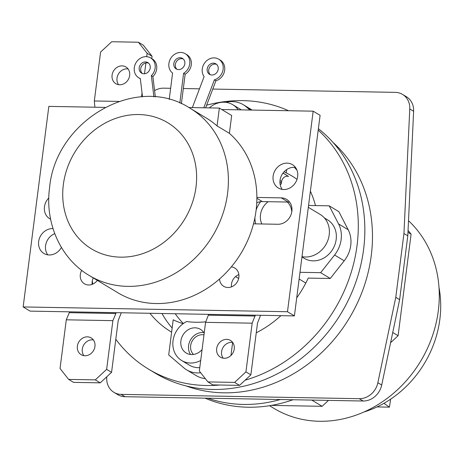 <?xml version="1.0" encoding="UTF-8"?>
<svg xmlns="http://www.w3.org/2000/svg" width="463" height="463" viewBox="0 0 463 463"><rect width="100%" height="100%" fill="white"/><g stroke="black" fill="none" stroke-linecap="round" stroke-linejoin="round"><path stroke-width="0.69" d="M229.388 133.35L217.072 125.924A97.647 85.238 -58.9 0 0 206.278 118.007L190.114 108.261A97.647 85.238 121.1 0 1 227.57 193.47A97.647 85.238 121.1 0 1 227.408 194.674A97.647 85.238 121.1 0 1 89.249 275.497L117.729 292.674A97.647 85.238 -58.9 0 0 256.051 210.648A97.647 85.238 -58.9 0 0 229.388 133.35L231.674 115.501L219.358 108.076L188.863 107.52M217.072 125.924L219.358 108.076M205.659 107.827L215.908 80.793A11.581 10.111 -58.9 0 0 224.671 70.208A11.581 10.111 -58.9 0 0 220.226 60.097L218.686 59.171A11.581 10.111 121.1 0 1 221.302 61.573A11.581 10.111 121.1 0 1 223.131 69.276A11.581 10.111 121.1 0 1 214.369 79.862L203.784 107.792M210.358 74.722A6.129 5.348 121.1 0 1 208.732 69.919A6.129 5.348 121.1 0 1 216.597 64.38M215.908 80.793L214.369 79.862M192.365 107.584L204.108 76.603A11.581 10.111 121.1 0 1 202.279 68.9A11.581 10.111 121.1 0 1 218.686 59.171M207.192 68.987A6.129 5.348 -58.9 0 0 209.542 74.335A6.129 5.348 -58.9 0 0 218.218 69.19A6.129 5.348 -58.9 0 0 215.868 63.842A6.129 5.348 -58.9 0 0 207.192 68.987M181.38 103.7L185.159 74.202A11.581 10.111 -58.9 0 0 191.288 64.779A11.581 10.111 -58.9 0 0 186.844 54.669L185.304 53.743A11.581 10.111 121.1 0 1 186.057 54.252A11.581 10.111 121.1 0 1 189.749 63.848A11.581 10.111 121.1 0 1 183.62 73.27L179.812 103.017M176.976 69.3A6.129 5.348 121.1 0 1 175.35 64.49A6.129 5.348 121.1 0 1 183.215 58.951M185.159 74.202L183.62 73.27M185.304 53.743A11.581 10.111 121.1 0 0 168.897 63.472A11.581 10.111 121.1 0 0 172.589 73.073L169.221 99.4M173.81 63.558A6.129 5.348 -58.9 0 0 176.16 68.906A6.129 5.348 -58.9 0 0 184.841 63.761A6.129 5.348 -58.9 0 0 182.486 58.413A6.129 5.348 -58.9 0 0 173.81 63.558M155.342 96.952L152.883 76.574A11.581 10.111 -58.9 0 0 156.673 68.975A11.581 10.111 -58.9 0 0 152.229 58.865L150.689 57.939A11.581 10.111 121.1 0 1 155.134 68.044A11.581 10.111 121.1 0 1 151.343 75.648L153.901 96.831M142.5 96.767L140.301 78.525A11.581 10.111 121.1 0 1 138.726 77.772L140.266 78.704A11.581 10.111 -58.9 0 0 140.324 78.739M142.361 73.495A6.129 5.348 121.1 0 1 140.735 68.686A6.129 5.348 121.1 0 1 148.6 63.147M152.883 76.574L151.343 75.648M138.726 77.772A11.581 10.111 121.1 0 1 134.287 67.667A11.581 10.111 121.1 0 1 149.121 57.192A11.581 10.111 121.1 0 1 150.689 57.939M139.195 67.754A6.129 5.348 -58.9 0 0 141.545 73.102A6.129 5.348 -58.9 0 0 150.226 67.957A6.129 5.348 -58.9 0 0 147.876 62.609A6.129 5.348 -58.9 0 0 139.195 67.754M221.742 109.517L313.173 111.172L287.482 311.726L23.15 306.934L48.841 106.38L104.985 107.399M273.124 176.108A13.635 11.899 -58.9 0 0 278.35 188.007A13.635 11.899 -58.9 0 0 297.663 176.553A13.635 11.899 -58.9 0 0 292.437 164.654A13.635 11.899 -58.9 0 0 273.124 176.108M219.549 278.975A10.684 9.329 -58.9 0 0 223.727 286.319A10.684 9.329 -58.9 0 0 238.862 277.343A10.684 9.329 -58.9 0 0 234.764 268.019A10.684 9.329 -58.9 0 0 231.332 266.873M53.008 228.595A13.635 11.899 -58.9 0 0 38.655 241.553A13.635 11.899 -58.9 0 0 43.887 253.452A13.635 11.899 -58.9 0 0 61.411 247.421M81.679 270.317A10.684 9.329 -58.9 0 0 80.331 274.472A10.684 9.329 -58.9 0 0 84.428 283.796A10.684 9.329 -58.9 0 0 97.334 280.37M48.806 197.973A13.635 11.899 -58.9 0 0 44.454 206.811A13.635 11.899 -58.9 0 0 49.686 218.71A13.635 11.899 -58.9 0 0 50.612 219.207M253.498 223.826L277.91 224.266A13.635 11.899 -58.9 0 0 291.869 211.296A13.635 11.899 -58.9 0 0 286.638 199.397A13.635 11.899 -58.9 0 0 281.29 197.88L256.878 197.441M313.173 111.172L320.101 115.351L294.404 315.905L30.078 311.113L23.15 306.934M294.404 315.905L287.482 311.726M115.976 312.67L115.866 313.52L69.271 312.675L66.284 319.811L60.045 368.513L68.622 379.394L73.548 382.363L100.245 382.849L111.566 372.333L118.198 320.587L121.271 312.768M69.381 311.825L69.271 312.675M111.566 372.333L106.64 369.358L95.32 379.874L68.622 379.394M115.866 313.52L112.879 320.651L106.64 369.358M83.878 355.653A9.764 8.525 121.1 0 1 82.298 349.108A9.764 8.525 121.1 0 1 93.37 339.911M92.178 284.351A10.684 9.329 121.1 0 1 92.183 281.62A10.684 9.329 121.1 0 1 93.294 277.933M282.233 189.402A13.635 11.899 121.1 0 1 280.051 180.286A13.635 11.899 121.1 0 1 295.481 167.444M47.77 254.847A13.635 11.899 121.1 0 1 45.582 245.731A13.635 11.899 121.1 0 1 54.756 233.665M256.751 202.852A13.635 11.899 121.1 0 1 260.657 201.683A13.635 11.899 121.1 0 1 262.347 201.59L268.152 201.694A17.316 15.117 -58.9 0 0 260.49 214.78A17.316 15.117 -58.9 0 0 261.844 223.976M260.565 315.291L257.492 323.11L250.865 374.856L239.545 385.372L212.847 384.886L207.916 381.917L199.339 371.037L205.578 322.335L252.179 323.18L255.269 315.193M205.578 322.335L208.674 314.348M250.865 374.856L245.934 371.882L252.179 323.18M245.934 371.882L234.619 382.397L207.916 381.917M216.667 348.662A9.764 8.525 -58.9 0 0 220.411 357.181A9.764 8.525 -58.9 0 0 234.243 348.98A9.764 8.525 -58.9 0 0 230.499 340.455A9.764 8.525 -58.9 0 0 216.667 348.662M208.564 315.199L255.165 316.044M231.471 286.875A10.684 9.329 121.1 0 1 231.483 284.143A10.684 9.329 121.1 0 1 238.873 274.605M223.172 358.177A9.764 8.525 121.1 0 1 221.592 351.631A9.764 8.525 121.1 0 1 232.663 342.435M239.545 385.372L234.619 382.397M151.76 58.581L152.055 56.255L143.333 45.2L138.408 42.226L111.71 41.745L100.581 52.082L94.319 100.969L94.886 107.213M138.408 42.226L147.13 53.286L146.696 56.677M145.891 62.956L144.508 73.767M142.043 92.994L141.551 96.825M118.933 101.414L94.319 100.969M129.663 75.481A9.764 8.525 -58.9 0 0 125.913 66.961A9.764 8.525 -58.9 0 0 112.081 75.162A9.764 8.525 -58.9 0 0 115.831 83.687A9.764 8.525 -58.9 0 0 129.663 75.481M118.586 84.683A9.764 8.525 121.1 0 1 117.012 78.137A9.764 8.525 121.1 0 1 128.083 68.935M152.055 56.255L147.13 53.286M301.998 256.647A23.306 20.343 -58.9 0 0 329.21 234.834A23.306 20.343 -58.9 0 0 320.269 214.496L308.323 207.291M256.114 210.144A23.306 20.343 121.1 0 1 260.657 201.683M255.732 223.866A23.306 20.343 121.1 0 1 254.905 217.691M291.777 211.915A17.316 15.117 -58.9 0 0 287.378 202.042L268.152 201.694M289.682 202.181A13.635 11.899 121.1 0 0 288.212 202.059L287.378 202.042M112.879 320.651L66.284 319.811M94.95 346.457A9.764 8.525 -58.9 0 0 91.205 337.932A9.764 8.525 -58.9 0 0 77.373 346.139A9.764 8.525 -58.9 0 0 81.118 354.658A9.764 8.525 -58.9 0 0 94.95 346.457M95.32 379.874L100.245 382.849M175.222 313.746A92.241 80.521 -58.9 0 0 183.383 323.498M299.133 279.021L305.8 283.043M172.149 328.007A103.637 90.464 121.1 0 1 161.992 313.503M200.71 372.779A28.006 24.446 121.1 0 1 186.566 369.815A28.006 24.446 121.1 0 1 183.73 367.767L168.7 354.942L173.203 319.783A91.535 79.902 -58.9 0 0 183.128 323.683M206.66 105.188A147.211 128.5 121.1 0 1 288.576 110.726M318.203 130.144A147.211 128.5 121.1 0 1 357.054 245.471A147.211 128.5 121.1 0 1 245.106 380.204M219.867 385.013A147.211 128.5 121.1 0 1 148.53 369.127A147.211 128.5 121.1 0 1 115.802 339.263M92.791 284.103A147.211 128.5 121.1 0 1 92.293 280.931M149.919 313.289A103.637 90.464 -58.9 0 0 171.038 331.815A103.637 90.464 -58.9 0 0 171.617 332.162M186.566 369.815L196.19 375.615A28.006 24.446 -58.9 0 0 205.323 378.624M256.253 332.787A103.637 90.464 -58.9 0 0 280.902 315.662M296.725 297.825A103.637 90.464 -58.9 0 0 308.219 278.089L330.264 278.489L344.206 260.814A28.006 24.446 -58.9 0 0 350.751 245.355A28.006 24.446 -58.9 0 0 348.188 229.729L338.829 211.637L329.21 205.832L338.563 223.93A28.006 24.446 121.1 0 1 341.133 239.55A28.006 24.446 121.1 0 1 334.581 255.015L320.645 272.684L299.989 272.308M315.477 205.584A103.637 90.464 -58.9 0 0 310.384 191.173M296.962 170.181A103.637 90.464 -58.9 0 0 294.346 167.328M148.53 369.127L155.076 373.068A147.211 128.5 -58.9 0 0 363.6 249.412A147.211 128.5 -58.9 0 0 318.388 128.72M186.085 385.939A144.259 125.93 -58.9 0 0 371.257 255.588A144.259 125.93 -58.9 0 0 332.978 142.384M311.061 192.706A92.241 80.521 -58.9 0 0 310.308 191.78M297.032 179.331A92.241 80.521 -58.9 0 0 292.211 176.148A92.241 80.521 -58.9 0 0 286.267 172.942L284.172 171.68M280.196 184.749A1.84 1.609 -58.9 0 0 281.44 183.116L281.649 181.502A5.527 4.827 121.1 0 1 288.559 176.444L283.061 172.988M286.701 169.556L286.267 172.942M308.555 205.456L329.21 205.832M330.264 278.489L320.645 272.684M232.629 342.429L230.962 355.474M200.687 360.492A22.571 19.701 121.1 0 1 181.675 360.515L189.373 365.162A22.571 19.701 -58.9 0 0 199.773 367.639M205.618 322.242L205.011 321.878A22.571 19.701 121.1 0 1 205.613 322.26M181.675 360.515A22.571 19.701 121.1 0 1 173.017 340.826A22.571 19.701 121.1 0 1 186.647 321.542A92.635 80.863 -58.9 0 0 205.011 321.878M204.195 333.146A13.821 12.061 -58.9 0 0 200.467 329.361A13.821 12.061 -58.9 0 0 195.045 327.821A13.821 12.061 -58.9 0 0 180.894 340.965A13.821 12.061 -58.9 0 0 186.195 353.026A13.821 12.061 -58.9 0 0 191.618 354.56A13.821 12.061 -58.9 0 0 202.088 349.594M190.559 354.49A13.821 12.061 121.1 0 1 188.591 345.606A13.821 12.061 121.1 0 1 202.742 332.463A13.821 12.061 121.1 0 1 203.807 332.532M203.975 334.842A11.517 10.053 -58.9 0 0 202.458 334.691A11.517 10.053 -58.9 0 0 190.663 345.647A11.517 10.053 -58.9 0 0 193.476 354.45M301.957 256.948L304.307 258.366A22.502 19.643 -58.9 0 0 336.179 239.464A22.502 19.643 -58.9 0 0 327.549 219.827L324.389 217.923M225.88 102.352A28.006 24.446 121.1 0 1 243.306 104.719A28.006 24.446 121.1 0 1 246.148 106.762L249.968 110.026M241.275 109.87A22.571 19.701 -58.9 0 0 240.5 109.372L232.802 104.731A22.571 19.701 121.1 0 1 238.185 109.812M209.276 107.891A22.571 19.701 121.1 0 1 232.802 104.731M282.991 173.087L288.559 176.444M363.866 412.041A101.704 88.774 -58.9 0 0 439.85 319.366A101.704 88.774 -58.9 0 0 439.005 287.448M377.021 406.925L389.441 407.156L390.627 399.175M383.925 403.331L389.441 407.156M170.639 88.3L163.555 88.173A18.422 16.083 -58.9 0 0 154.578 90.626M106.774 376.784L106.722 377.808A18.422 16.083 -58.9 0 0 113.927 392.335A18.422 16.083 -58.9 0 0 121.156 394.383L359.259 398.695A18.422 16.083 -58.9 0 0 377.86 382.722L395.778 297.333L403.956 233.508L409.767 108.944A18.422 16.083 -58.9 0 0 402.561 94.417A18.422 16.083 -58.9 0 0 395.327 92.368L212.772 89.064M199.478 88.821L183.325 88.526M113.927 392.335L117.776 394.655A18.422 16.083 -58.9 0 0 125.004 396.704L363.108 401.016A18.422 16.083 -58.9 0 0 381.709 385.042L399.627 299.654L407.799 235.829L413.615 111.265A18.422 16.083 -58.9 0 0 406.41 96.744L402.561 94.417M280.329 399.517A143.941 125.647 121.1 0 1 207.783 398.203M292.986 399.748A143.941 125.647 121.1 0 1 205.051 398.157M311.796 400.09L322.115 406.311L271.422 405.391M392.734 332.492L398.093 335.727L390.598 342.689M328.487 400.391L322.115 406.311M407.967 232.304L411.098 234.191L398.093 335.727M408.059 230.337L411.098 234.191M408.505 220.724A116.057 101.31 121.1 0 1 438.299 310.87A116.057 101.31 121.1 0 1 273.905 408.36L269.507 405.71M395.778 297.333L399.627 299.654M403.956 233.508L407.799 235.829M63.344 184.644A73.698 64.334 121.1 0 1 63.466 183.73A73.698 64.334 121.1 0 1 139.236 114.546A73.698 64.334 121.1 0 1 196.005 187.046A73.698 64.334 121.1 0 1 195.884 187.955A73.698 64.334 121.1 0 1 120.12 257.144A73.698 64.334 121.1 0 1 63.344 184.644M256.878 198.291L262.347 201.59M288.212 202.059L281.29 197.88M338.563 223.93L348.188 229.729M344.206 260.814L334.581 255.015M251.606 110.055L246.148 106.762M280.022 180.518L281.649 181.502M279.936 182.202L281.44 183.116M121.156 394.383L125.004 396.704M359.259 398.695L363.108 401.016M377.86 382.722L381.709 385.042M409.767 108.944L413.615 111.265M190.114 108.261C136.244 72.992 55.369 120.93 49.593 187.631C44.691 222.616 60.317 258.487 89.249 275.497M235.557 276.596L238.659 278.466M252.179 110.067L243.306 104.719"/></g></svg>
